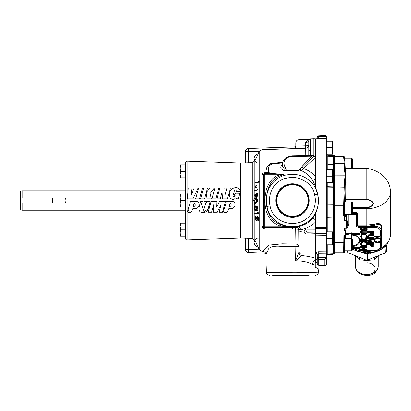 <?xml version="1.0" encoding="UTF-8"?>
<svg xmlns="http://www.w3.org/2000/svg" width="411" height="411" viewBox="0 0 411 411"><rect width="100%" height="100%" fill="white"/><g stroke="black" fill="none" stroke-linecap="round" stroke-linejoin="round"><path stroke-width="0.62" d="M193.822 204.077C193.298 205.295 192.641 207.57 194.644 206.194C196.006 205.325 194.86 202.392 193.822 204.077L195.025 203.728M230.607 206.194C231.968 205.33 230.828 202.387 229.79 204.077C229.251 205.315 228.608 207.56 230.607 206.194C228.588 207.565 229.266 205.289 229.79 204.077M351.749 250.761L351.749 238.601L344.706 238.601L344.408 250.761L351.749 250.761L352.355 250.155L352.355 239.212L351.749 238.601M351.749 214.08L351.749 201.919L344.706 201.919L344.408 214.08L351.749 214.08L352.355 213.468L352.355 202.525L351.749 201.919M351.749 168.34L351.749 158.261L344.521 158.261M351.749 158.261L352.355 158.872L352.355 168.34M343.658 215.718L343.673 205.171A0.776 0.272 1.9 0 1 344.449 205.464L344.433 214.994C344.598 213.55 344.716 213.879 344.783 215.981L344.783 214.08M343.673 252.21L344.002 227.915L344.593 228.156L345.507 230.324A0.776 0.55 0 0 0 344.731 230.854L344.002 227.915L346.632 227.915L346.581 220.363L347.362 220.907L347.362 223.122A0.776 0.55 0 0 0 348.143 223.651C348.533 225.434 348.03 226.939 346.632 228.156L346.632 227.915C347.352 226.348 347.593 224.75 347.362 223.122L347.362 220.907M345.651 169.558C345.749 167.739 345.898 167.971 346.098 170.252L345.651 201.919M349.391 234.907L345.528 234.907A0.776 0.771 -167.9 0 0 344.767 235.518L344.767 235.518A0.776 0.771 -167.9 0 0 344.752 235.662L344.875 238.241A0.776 0.55 180 0 1 345.651 237.712L345.651 238.601M349.437 234.917L345.507 234.686L345.651 237.712M345.122 167.883L345.81 168.34L366.843 168.34C372.238 169.111 377.159 171.161 381.598 174.49L384.614 177.239L386.736 179.864C389.212 183.501 390.45 187.529 390.45 191.947L390.45 234.686A23.607 16.692 180 0 1 380.283 248.408M374.298 250.525A23.607 16.692 180 0 1 353.799 248.598M390.45 191.947C390.774 200.866 379.456 208.87 366.843 208.639L366.843 225.13L374.627 224.159C378.957 222.988 381.372 223.754 381.876 226.461L381.876 241.319L381.531 243.112M359.841 249.575L359.312 249.456L359.841 248.912M367.203 253.669A22.697 16.05 180 0 1 366.843 253.669A22.697 16.05 180 0 1 366.484 253.669L367.203 253.669L367.383 252.642L369.309 252.965C376.116 252.354 381.542 250.006 385.585 245.927L386.268 244.93L386.319 245.865L386.679 245.424A22.697 16.05 180 0 1 386.319 245.865M386.679 245.424L387.075 244.108M347.28 251.758L347.228 250.761L347.28 251.799L348.055 252.714L366.067 260.065L367.624 260.065L385.631 252.714L386.407 251.799L386.751 244.992L388.863 240.702M372.304 252.585L367.624 253.464L367.228 252.976M355.536 255.765L359.358 259.86L366.843 260.446L374.334 259.86L378.151 255.765M185.52 223.219L185.104 223.219L185.104 229.708L180.624 229.708L180.044 226.461L180.624 223.219L180.044 223.219L180.044 232.95L180.624 229.708M185.52 236.191L180.624 236.191L180.044 232.95L180.044 236.191L180.624 236.191M185.52 238.303L185.52 162.741A1.557 1.557 0 0 1 187.128 161.184L187.128 239.86A1.557 1.557 0 0 1 185.52 238.303M22.107 210.242L20.55 209.826L20.55 202.967L22.107 202.967L22.107 210.242L185.52 210.242M22.107 190.807L22.107 198.076L20.55 198.076L20.55 191.223L22.107 190.807L185.52 190.807M22.107 198.076L65.236 198.076C66.176 199.71 66.176 201.344 65.236 202.967L22.107 202.967M240.903 163.167L240.512 163.167M240.903 237.877L240.512 237.877M315.299 264.15L315.299 267.433L318.171 268.635L315.299 267.304M298.735 252.899L298.956 251.527A3.113 2.687 0 0 0 302.177 254.214L301.736 255.606C306.925 256.094 311.446 256.978 315.299 258.252L315.299 264.987L312.273 264.371C308.111 261.982 302.547 260.81 295.591 260.846L298.735 252.899A3.113 2.589 35.9 0 0 301.736 255.606L295.591 260.846L295.951 244.129A3.113 2.61 180 0 1 298.956 246.739L279.644 246.276C274.343 245.824 268.111 247.109 268.029 250.422L265.804 254.342L266.426 272.226L266.729 272.262C268.059 273.217 282.614 272.2 296.336 272.246C310.341 272.632 320.554 272.103 318.145 272.144M285.671 170.483L283.616 167.914A1.557 0.791 -32.4 0 1 284.993 166.512L286.441 170.498L285.753 171.181L285.671 170.483A1.557 0.873 15.1 0 1 286.441 170.498L298.818 170.611L299.938 168.597L302.511 166.969A1.557 0.658 -136.8 0 0 303.667 168.484C308.281 170.241 312.16 172.913 315.299 176.489L315.299 186.568L318.171 196.592L318.412 200.522C318.427 205.233 317.39 209.672 315.299 213.843L315.299 222.351C311.446 225.87 306.919 228.218 301.736 229.395L302.177 231.881L302.177 254.214M298.956 251.527L298.735 229.102C297.764 227.458 296.716 226.702 295.591 226.841C302.537 226.369 308.101 223.63 312.273 218.616L315.299 214.172M265.804 254.342C265.583 252.56 264.581 251.558 262.799 251.337L269.262 245.105L282.357 243.846L295.951 244.129L295.704 227.391A3.113 3.108 180 0 1 298.956 230.499A3.113 1.695 0 0 0 295.951 228.809L292.581 228.881L292.473 226.78L280.251 226.004C269.544 222.952 264.951 211.367 264.746 201.226C264.787 191.351 268.357 179.104 278.345 175.045L278.853 176.406C269.657 180.193 266.6 191.49 266.292 200.522C266.343 210.232 270.407 221.678 280.8 224.555C284.633 226.014 288.527 226.759 292.473 226.78L264.196 226.78L264.196 227.509L292.473 227.468L295.704 227.391L295.591 226.841C298.057 226.482 300.107 227.334 301.736 229.395A3.113 1.397 -21.3 0 1 298.735 229.102M267.063 206.538L266.426 200.522C265.989 187.673 275.987 175.327 289.2 174.649C301.921 172.707 315.324 181.415 317.718 194.29L318.145 196.643C320.482 209.995 310.922 224.175 297.297 226.148C284.063 228.86 269.297 220.245 267.063 206.538L270.104 205.885C272.015 218.518 285.958 225.824 297.8 222.875C310.151 220.527 317.811 206.867 314.682 194.978C312.478 182.505 298.735 175.091 286.863 178.163C274.178 180.028 267.325 194.115 270.104 205.885M255.041 203.265L255.899 203.265L256.012 205.762L254.846 205.762L254.733 203.265L255.041 203.265L255.154 205.762M257.101 212.246L257.594 213.828L254.712 213.828L254.625 213.242L257.224 213.242L257.101 212.246L257.959 212.246L258.303 212.626L258.452 213.828L255.57 213.828M254.887 213.828L254.887 240.178L259.238 249.513L259.238 220.085L258.786 220.558L257.928 220.558L255.642 217.625L256.238 220.645L255.966 220.645L255.103 216.237L257.795 219.977L258.103 218.57L257.101 216.484C257.671 216.556 258.103 217.26 258.396 218.601C258.555 219.828 258.401 220.481 257.928 220.558M256.87 219.525L257.096 220.645L256.238 220.645M255.103 216.237L255.966 216.237L258.113 219.561M257.101 216.484L257.959 216.484L259.238 218.534L259.238 151.531L261.951 149.738L261.951 174.706C262.187 173.581 262.953 172.944 264.252 172.8L268.239 172.384C269.58 173.01 272.416 173.514 276.737 173.899L283.369 174.115L284.042 174.434L278.853 176.406M255.221 198.277L256.079 198.277C256.901 198.04 257.42 198.765 257.64 200.445L257.64 200.522C257.399 202.171 256.88 202.89 256.079 202.685L255.216 202.685C254.388 202.89 253.849 202.145 253.602 200.445C253.859 198.765 254.399 198.04 255.221 198.277C256.043 198.04 256.562 198.765 256.783 200.445C256.562 202.15 256.038 202.895 255.216 202.685M255.375 206.26L256.233 206.26C257.034 206.024 257.61 206.748 257.959 208.428C257.877 210.129 257.425 210.879 256.613 210.668L255.755 210.668C254.954 210.864 254.363 210.119 253.977 208.428C254.07 206.748 254.537 206.024 255.375 206.26C256.176 206.024 256.752 206.748 257.101 208.428C257.019 210.129 256.567 210.879 255.755 210.668M261.93 175.112L261.951 174.706A1.557 0.776 9.9 0 0 263.43 174.187L263.42 174.336A1.557 0.781 0 0 1 261.93 175.112L261.93 225.932A1.557 0.781 0 0 1 263.42 226.713L263.497 227.072A1.557 0.73 -25.5 0 0 262.151 226.944L261.93 225.932M253.988 194.239L255.097 196.042L256.13 193.37C256.664 193.453 256.926 194.141 256.916 195.436L255.904 197.444L253.808 194.701L253.988 194.239L254.846 194.239L255.18 194.788M252.174 162.664L240.903 163.059L240.903 237.99L252.174 238.38L252.174 162.664L254.887 160.871L254.887 190.298M293.475 148.648C293.834 148.207 295.242 149.003 295.843 145.684L295.843 142.812L295.843 145.684C295.935 146.008 296.973 146.126 298.956 146.044L305.702 145.874A3.113 0.724 180 0 0 308.815 145.15A3.113 3.108 0 0 1 305.81 148.258L261.951 149.738M308.82 140.315L308.815 140.428A3.113 2.04 0 0 1 305.702 142.468L308.759 139.699L298.956 139.699L299.064 148.494M309.185 275.231L272.596 275.231M312.108 156.103L292.308 156.421L292.283 155.759L313.218 155.42L312.108 156.103L300.179 168.361A9.859 8.076 -0 0 1 299.938 168.597M302.511 166.969L313.711 156.123L313.218 155.42M256.068 198.862L254.887 199.715L254.758 200.465L253.916 200.465L254.445 201.858L255.205 202.104C255.848 202.284 256.269 201.739 256.474 200.465C256.274 199.181 255.853 198.647 255.21 198.862C254.568 198.647 254.137 199.181 253.916 200.465M258.488 247.006C256.382 247.263 254.892 245.773 254.029 242.547C254.892 239.32 256.382 237.83 258.488 238.087M258.488 162.962C256.382 163.213 254.892 161.729 254.029 158.497C254.892 155.271 256.382 153.786 258.488 154.038M292.473 184.457A16.065 16.065 0 0 0 276.408 200.522A16.065 16.065 0 0 0 292.473 216.587A16.065 16.065 0 0 0 308.538 200.522A16.065 16.065 0 0 0 292.473 184.457M292.473 216.314A15.788 15.788 0 0 1 276.685 200.522A15.788 15.788 0 0 1 292.473 184.734A15.788 15.788 0 0 1 308.26 200.522A15.788 15.788 0 0 1 292.473 216.314M292.473 183.809A16.712 16.712 0 0 0 275.76 200.522A16.712 16.712 0 0 0 292.473 217.239A16.712 16.712 0 0 0 309.185 200.522A16.712 16.712 0 0 0 292.473 183.809M315.299 229.374L315.299 233.767L307.053 234.034L307.002 232.261L315.299 232.128M315.715 213.011L315.715 262.239L317.271 262.295M326.349 260.091L326.349 262.614M326.349 260.029L326.349 254.681M317.035 259.423L317.271 260.199A1.557 1.469 180 0 0 315.771 258.735L317.081 259.557M318.772 251.717C316.948 251.794 315.951 252.313 315.771 253.274A1.557 1.331 0 0 1 317.271 254.599L318.772 253.669L318.772 251.717L326.349 251.809L326.349 264.638L325.409 265.485L324.741 265.3L324.741 259.526L326.349 257.43M315.715 233.32L326.349 233.505L326.349 251.809M318.756 135.871A1.557 1.557 0 0 0 317.271 137.428L317.271 138.748L317.271 137.428A1.557 0.668 0 0 1 318.772 136.76L318.756 135.871L325.409 135.563L326.349 136.406L326.349 138.435L315.715 138.805L315.715 187.529M326.349 138.435L326.349 228.454M332.448 180.198L333.614 180.218L333.614 204.169L334.42 204.175L334.42 253.505L333.614 253.505M317.271 263.621A1.557 1.557 0 0 0 318.756 265.172L318.772 265.023A1.557 1.408 180 0 1 317.271 263.621L317.271 258.021A1.557 1.408 0 0 0 318.772 259.428L318.772 257.358L326.349 257.481M185.52 194.038L185.104 194.038L185.104 207.01L180.624 207.01L180.044 203.764L180.624 200.522L180.044 197.28L180.044 207.01L180.624 207.01M185.52 207.01L185.104 207.01M185.52 177.824L180.624 177.824L180.044 174.583L180.044 177.824L180.624 177.824M185.52 164.852L185.104 164.852L185.104 177.824M187.128 161.184L240.512 163.049L240.512 237.995L187.128 239.86M200.743 201.431C199.597 205.207 196.566 212.369 202.926 212.682C208.598 212.718 208.762 206.163 210.021 202.114L207.35 201.431L205.608 203.758L203.476 210.268L200.743 201.431L202.474 201.431M204.56 201.436L210.149 201.421M225.367 212.24C227.504 212.872 227.699 211.228 228.197 209.595C228.367 207.725 231.018 209.358 232.287 208.434C235.652 207.74 236.325 201.78 232.369 201.431L227.519 201.462C225.547 200.892 226.24 203.892 225.398 204.991L223.409 211.819C223.641 212.287 224.293 212.43 225.367 212.24L223.815 212.261M196.407 201.431C200.347 201.77 199.695 207.735 196.335 208.434C195.076 209.358 192.42 207.725 192.235 209.589C191.732 211.203 191.567 212.872 189.404 212.24C191.593 212.888 191.742 211.146 192.25 209.533C192.507 207.755 195.112 209.358 196.386 208.418C199.71 207.663 200.327 201.775 196.407 201.431L191.505 201.457C189.574 200.964 190.267 203.964 189.414 205.058L187.416 211.886C187.74 212.282 188.402 212.405 189.404 212.24L188.161 209.574L189.45 204.925M238.262 198.883L239.233 195.271C239.783 193.802 239.942 192.965 238.061 193.34C236.577 193.072 235.498 193.273 234.825 193.935C234.486 194.68 234.47 195.184 234.773 195.441C235.385 195.579 235.354 196.006 234.696 196.715C231.414 197.67 234.203 192.651 234.301 190.997C235.431 189.574 236.15 189.723 236.469 191.454L240.343 191.372C239.721 185.258 229.836 187.421 229.872 192.872C228.696 195.826 229.425 197.938 232.061 199.212C233.474 199.638 234.594 199.222 235.421 197.979C235.929 197.696 236.238 198.015 236.346 198.929L238.262 198.883L236.212 198.724M240.343 191.372L239.387 191.418M233.571 193.745L233.109 195.569M210.021 202.114L208.074 209.194L202.258 212.631M193 198.883L198.097 188.068L194.177 188.068L191.058 195.348L191.947 188.068L188.228 188.068L187.395 198.883L193 198.883L187.395 198.883M204.529 198.883L206.235 193.232L207.123 198.883L211.331 198.883L210.124 193.478L214.229 188.068L209.851 188.068L206.409 192.399L207.468 188.068L203.579 188.068L200.635 198.883L204.529 198.883L200.635 198.883M211.331 198.883L207.123 198.883M199.52 198.883L202.495 188.068L198.605 188.068L195.682 198.883L199.52 198.883L195.682 198.883M215.785 198.883L218.76 188.068L214.871 188.068L211.948 198.883L215.785 198.883L211.948 198.883M220.322 198.883L222.053 192.029L222.531 198.878L227.34 198.878L230.401 188.068L226.923 188.068L225.13 194.609L224.827 188.068L219.864 188.068L216.823 198.883L220.322 198.883L216.823 198.883M227.34 198.878L222.531 198.878M216.833 201.431L211.126 201.431L216.833 201.431L216.612 207.185L219.52 201.426L225.475 201.426L219.52 201.426M211.126 201.431L208.172 212.24L211.598 212.24L213.792 204.473L213.463 212.24L217.183 212.24L221.113 204.586L219.13 212.24L222.531 212.24L225.475 201.426M331.867 238.354L332.448 241.596L331.867 244.838L332.448 244.838L332.448 235.113L331.867 238.354L326.349 238.354M326.349 244.838L331.867 244.838M331.867 231.871L332.448 235.113L332.448 231.871L326.349 231.871M326.349 233.505L326.349 227.627L315.715 227.442M315.715 228.321L326.349 228.49M331.867 147.677L332.448 150.919L331.867 154.166L332.448 154.166L332.448 144.436L331.867 147.677L326.349 147.677M326.421 154.166L331.867 154.166M331.867 141.194L332.448 144.436L332.448 141.194L326.349 141.194M331.867 176.232L332.448 179.473L331.867 182.72L332.448 182.72L332.448 172.99L331.867 176.232L326.349 176.232M326.349 182.72L331.867 182.72M331.867 169.748L332.448 172.99L332.448 169.748L326.349 169.748M333.614 155.522L334.42 155.522L334.42 163.249L344.254 163.249A0.776 0.73 -5.2 0 1 345.029 163.907L345.029 163.907A0.776 0.73 -5.2 0 1 345.029 163.927A0.776 0.57 177.1 0 0 344.254 163.408L343.596 156.298C344.284 156.432 344.567 156.822 344.449 157.47A0.776 0.73 -5.2 0 1 344.449 157.521L345.024 163.855M180.044 168.099L180.044 174.583L180.624 171.341L180.044 168.099L180.624 164.852L180.044 164.852L180.044 168.099M185.104 171.341L180.624 171.341M185.104 164.852L180.624 164.852M180.044 194.038L180.044 197.28L180.624 194.038L180.044 194.038M185.104 194.038L180.624 194.038M185.104 200.522L180.624 200.522M333.614 187.272L334.42 187.272M334.42 205.171L343.673 205.171L344.254 187.77A0.776 0.529 2.7 0 1 345.035 188.32A0.776 0.272 -178.1 0 0 344.254 188.027L334.42 188.027L334.42 204.175M333.614 164.523L334.42 164.523M332.15 253.715L331.867 254.681L332.448 254.681L332.448 253.705M326.349 154.752A1.557 1.403 180 0 0 327.855 156.154L327.855 155.25L333.614 155.45L333.614 180.218M332.448 242.243L333.614 242.254L333.614 204.169L327.855 204.082L327.855 231.871M333.614 242.254L333.614 253.664L327.855 253.87L326.349 255.421M317.271 254.599L317.271 258.021A1.557 0.668 -0 0 1 318.772 257.358L318.772 253.669L326.349 253.762M326.349 163.018L327.855 164.308L333.614 164.472M333.614 186.907L327.855 186.733L326.349 185.382M327.855 182.72L327.855 187.128L333.614 187.246M326.54 254.681L331.867 254.681M326.349 203.409A1.557 0.673 -0 0 0 327.855 204.082L327.855 187.128L326.349 186.214M326.349 235.344L315.715 235.159L315.715 234.619M263.42 174.336L263.42 175.045L263.42 174.336M263.42 207.442L263.42 193.602M263.42 226.004L263.42 175.045L264.196 175.045L264.196 226.004L263.42 226.004A0.776 0.776 180 0 0 264.196 226.78L264.196 226.004L280.251 226.004L280.8 224.555M307.053 234.034C303.267 234.316 303.277 228.87 307.053 228.948L315.299 228.932L315.299 229.395M307.053 228.948L307.007 229.79L305.912 230.211L307.002 232.261L307.002 229.795M305.918 230.206A1.557 1.557 0 0 0 305.912 230.211L307.007 229.79L315.299 229.77L307.002 229.78M315.299 233.222L315.299 258.252M298.956 230.314A3.113 1.572 0 0 0 302.177 231.881M313.711 156.123L315.299 156.874L315.299 138.805L313.742 138.748L313.742 156.195M315.299 156.874L315.299 157.541L303.667 168.484L301.253 170.586L299.033 171.243C294.615 170.411 290.187 170.395 285.753 171.181C280.461 169.594 279.444 167.267 282.701 164.189M315.299 176.489L315.299 157.541M315.299 186.568L315.299 185.536L312.283 180.08A6.484 1.819 144.8 0 0 315.299 179.288M315.299 228.932L315.299 222.351M315.299 275.231C315.679 275.55 318.854 274.08 318.412 272.118L318.171 268.635M256.505 194.408L256.269 195.466L255.411 195.466L255.945 196.864L256.608 195.405L256.099 193.956L255.411 195.466M256.269 195.466L256.382 196.448M254.758 200.465L255.303 201.858L254.445 201.858M255.303 201.858L256.063 202.104M256.798 208.449C256.5 207.17 256.038 206.635 255.411 206.841C254.763 206.625 254.383 207.159 254.281 208.449L254.928 209.841L255.693 210.083C256.33 210.268 256.695 209.718 256.798 208.449M256.274 206.841C255.621 206.625 255.241 207.159 255.139 208.449L254.281 208.449M255.139 208.449L255.786 209.841L254.928 209.841M255.786 209.841L256.551 210.083M258.057 182.314L258.236 181.318L258.247 182.895L255.457 182.895L255.57 182.314L258.057 182.314L256.428 182.314M255.585 187.801L255.961 185.31L256.253 185.31L255.883 187.801L255.585 187.801M256.932 190.298L257.039 189.296L257.178 190.879L254.229 190.879L254.296 190.298L256.932 190.298L255.154 190.298M257.574 218.75L256.716 218.75M259.238 220.085L259.254 218.601L258.396 218.601M258.303 212.626L257.445 212.626M257.959 208.428L257.101 208.428M257.64 200.445L256.783 200.445M256.13 193.37L256.988 193.37C257.522 193.453 257.784 194.141 257.774 195.436L256.762 197.444L255.904 197.444M257.774 195.436L256.916 195.436M257.301 189.682L258.159 189.682L257.903 189.296L257.039 189.296M258.159 189.682L258.036 190.879L257.178 190.879M256.253 185.31L257.111 185.31L256.741 187.801L255.883 187.801M259.238 181.575L258.236 181.318M259.238 182.104L259.105 182.895L258.247 182.895M259.315 181.698L258.452 181.698M300.41 168.469A1.557 1.264 -108.4 0 0 301.253 170.586C306.087 172.661 309.76 175.826 312.283 180.08M300.179 168.361L300.2 168.541A1.557 1.259 -108.8 0 0 301.058 170.657M298.818 170.611L299.033 171.243M282.172 165.7L283.616 167.914A9.982 8.179 180 0 1 282.568 163.121L282.172 165.695M309.791 149.953L308.815 151.7M305.702 142.468L305.81 155.538M292.581 228.881L264.17 228.886L264.196 227.509A0.776 0.776 180 0 1 263.497 227.072L264.17 228.886L262.151 226.944M263.43 226.857A1.557 0.776 -9.9 0 0 261.951 226.338L261.951 251.311L262.799 251.337M264.252 172.8L264.196 175.045L278.345 175.045L283.066 174.264L264.196 173.504L263.43 174.187M265.455 173.509L266.729 167.693L270.212 163.732L282.783 162.16M266.796 173.55A1.557 1.49 96.7 0 0 268.239 172.384L268.671 168.13C268.815 166.07 270.119 164.636 272.58 163.835L282.598 162.941M263.42 175.045A0.776 0.776 180 0 1 264.196 174.264L283.066 174.264A1.557 0.755 91.1 0 0 283.369 174.115M309.714 155.476L310.315 155.435L310.315 138.872L308.815 140.428L308.815 155.492M248.527 238.252L248.527 252.508A3.113 3.113 0 0 1 245.521 249.4L245.521 238.149M265.496 253.104L248.527 252.508M245.521 162.895L245.521 151.649A3.113 3.113 0 0 1 248.527 148.535L248.527 162.792M248.527 148.535L295.596 146.891M312.273 218.616A6.484 1.526 -139.9 0 1 315.299 219.649M315.299 259.577A6.484 4.824 -69.4 0 0 312.273 264.371M20.55 198.076L20.55 202.967M185.52 213.828L185.52 212.225M185.52 216.058L185.52 216.659M185.52 207.622L185.52 208.696M185.52 191.675L185.52 190.93M185.52 185.191L185.52 184.524M185.104 223.219L180.624 223.219M185.104 229.708L185.104 236.191M374.334 259.86L374.334 257.327M359.358 259.86L359.358 257.327M386.751 244.956A1.557 1.552 -17.8 0 1 386.987 244.232M386.34 245.172L385.97 245.973L383.612 247.73M385.631 252.714L385.97 245.973A1.557 0.329 42.9 0 0 385.61 245.901M367.624 260.065L367.624 253.464A1.557 1.156 105.8 0 1 368.313 252.965M352.355 249.297L364.382 252.965L366.304 252.642L366.067 253.464L361.387 252.585M366.067 260.065L366.067 253.464A1.557 1.156 74.2 0 0 365.379 252.965M374.868 239.808C374.991 241.026 375.906 241.694 377.611 241.817C379.302 241.689 380.216 241.021 380.355 239.808M371.138 244.709L372.238 245.906L373.311 244.458L373.311 245.295L372.238 246.456L371.138 245.259L371.148 244.458L373.311 244.458M361.115 243.605C361.243 244.828 362.158 245.495 363.863 245.614C365.554 245.49 366.468 244.817 366.607 243.605M371.138 232.76L372.238 233.957L373.311 232.508L373.311 233.345L372.238 234.506L371.138 233.309L371.148 232.508L373.311 232.508M386.407 251.758L386.72 244.704M366.463 252.976L366.484 253.669M377.586 238.365C379.276 238.483 380.201 239.151 380.355 240.358C380.216 241.57 379.302 242.238 377.611 242.367C375.906 242.243 374.991 241.576 374.868 240.358C374.996 239.156 375.901 238.493 377.586 238.365M377.611 242.367L377.611 241.817M372.238 246.456L372.238 245.906M363.833 242.166C365.528 242.285 366.453 242.947 366.607 244.16C366.468 245.372 365.554 246.04 363.863 246.163C362.158 246.045 361.243 245.377 361.115 244.16C361.248 242.958 362.153 242.295 363.833 242.166M363.863 246.163L363.863 245.614M372.238 234.506L372.238 233.957M359.841 249.41L359.312 249.456L359.312 248.624M381.578 242.069L381.593 226.867C381.064 224.498 378.824 223.949 374.883 225.213L366.843 226.209L358.053 226.209L358.053 213.386A0.776 0.55 0 0 0 357.272 213.92L357.272 213.961A0.776 0.529 -177.3 0 0 356.496 213.412L356.496 214.491L348.143 214.491L348.143 223.651M374.627 224.159L374.883 226.25L358.048 226.25L357.272 225.701A0.776 0.55 180 0 1 356.496 226.23L358.048 227.329L358.053 226.209A0.776 0.529 2.7 0 1 357.272 225.66L357.272 213.92L356.496 213.371L352.355 213.371M361.87 227.792L360.452 229.189L362.209 230.499L365.785 228.501L366.607 229.174L365.775 230.068L366.17 230.437L367.27 229.22L365.754 228.09L364.768 228.341L362.214 230.088L361.115 229.189L362.199 228.182L361.87 227.237L358.048 227.329M380.185 235.657L380.185 236.654L374.364 236.654L374.364 237.07L380.185 237.07L380.185 238.067L380.853 238.067L380.853 235.657L380.185 235.657L380.185 235.107L380.617 235.107L380.617 231.383A5.733 4.053 180 0 0 374.883 227.329L361.942 227.329L362.199 228.182M381.018 240.337C380.807 238.873 379.661 238.077 377.581 237.954C375.505 238.097 374.38 238.904 374.2 240.373C374.39 241.843 375.531 242.644 377.611 242.778C379.718 242.644 380.853 241.827 381.018 240.337L380.617 238.067M380.853 235.657L380.853 235.082A0.776 0.55 180 0 1 380.617 235.107M381.588 241.894L381.393 245.87A6.509 4.603 0 0 0 381.398 245.711A0.776 0.55 180 0 1 380.617 246.24L380.617 241.524M360.617 246.934L360.617 247.345L365.713 247.345L360.617 250.463L367.105 250.463L367.105 250.052L361.999 250.052L367.105 247.021L360.617 246.934L360.617 246.384L362.487 246.384M360.617 250.371L360.617 249.821L364.783 247.345M359.841 234.686L351.539 234.686L351.539 235.236L345.507 234.316L351.539 233.402L351.539 233.951L359.841 233.951L359.841 234.686M373.979 235.277L368.693 235.354L367.326 236.787C367.578 237.83 368.487 238.303 370.059 238.216L373.979 238.216L373.979 237.805L369.083 237.758L367.994 236.767L369.227 235.703L373.979 235.688L373.979 234.722L373.209 234.722M367.491 238.575L367.491 238.986L372.171 239.423L367.491 241.087L372.161 242.834L367.491 243.276L367.491 243.687L373.979 243.081L368.657 241.129L373.979 239.176L367.491 238.575L367.491 238.02L373.979 238.627L373.979 239.176M373.979 244.047L367.491 244.047L367.491 244.458L370.486 244.458L370.594 245.953L372.238 246.867L373.882 245.989L373.979 243.497L369.535 243.497M367.27 244.139C367.059 242.675 365.913 241.879 363.833 241.755C361.757 241.899 360.632 242.701 360.452 244.175C360.642 245.644 361.778 246.446 363.863 246.579C365.97 246.441 367.105 245.629 367.27 244.139L367.27 243.589L365.199 241.396M367.105 240.985L360.617 240.985L360.617 241.396L367.105 241.396L367.105 238.452L366.437 238.452L366.437 239.454L360.617 239.454L360.617 239.865L366.437 239.865L366.437 240.861L367.105 240.861M365.913 238.621L367.27 236.623C367.126 235.123 366.001 234.301 363.899 234.157L361.588 234.738L360.452 236.628L361.814 238.621L362.199 238.262L361.115 236.623C361.212 235.38 362.127 234.696 363.853 234.568C365.569 234.691 366.484 235.369 366.607 236.597L365.523 238.262L365.913 238.621M367.105 230.859L361.819 230.936L360.452 232.369C360.704 233.412 361.613 233.885 363.185 233.797L367.105 233.797L367.105 233.386L362.209 233.34L361.115 232.349L362.353 231.285L367.105 231.27L367.105 230.304L366.417 230.304M373.979 232.092L367.491 232.092L367.491 232.508L370.486 232.508L370.594 234.003L372.238 234.917L373.882 234.039L373.979 231.542L367.491 231.542L367.491 232.092M352.355 247.71L359.841 247.71L359.841 248.444L352.355 248.444M352.355 245.927A7.814 5.523 180 0 0 359.019 242.033A7.814 5.523 180 0 0 356.532 236.181L356.532 236.181A7.814 5.523 180 0 0 351.539 234.907L356.532 236.181M373.311 203.116L373.018 203.013M352.355 207.242L366.807 207.242L366.843 207.699L366.843 208.639L352.355 208.639M366.843 199.433L366.776 199.828L345.646 199.828A0.776 0.642 -0.7 0 0 344.87 200.455L344.875 199.659L345.651 199.433L366.843 199.417C370.018 199.633 372.181 200.917 373.332 203.27C372.484 206.096 370.321 207.576 366.843 207.699L352.355 207.699M366.807 207.242C370.111 207.231 372.202 205.916 373.075 203.291C371.868 201.149 369.766 199.993 366.776 199.828M366.843 169.553L366.843 199.417M360.452 229.189L360.452 228.639L361.654 227.329M365.775 230.068L365.775 229.518L366.607 228.619M367.27 229.22L367.27 228.665L365.754 227.535L365.754 228.09M364.768 228.341L364.768 227.792L365.754 227.535M362.851 229.924L362.851 229.374L364.768 227.792M362.214 230.088L362.214 229.538L362.851 229.374M361.115 228.639L362.214 229.538M374.364 236.654L374.364 236.104L380.185 236.104M380.185 237.517L380.185 237.07M377.581 237.954L377.581 237.404L380.617 238.663M374.2 240.373L374.2 239.824C374.38 238.349 375.505 237.548 377.581 237.404M367.105 250.052L367.105 249.503L362.928 249.503M367.105 246.934L367.105 246.384L365.245 246.384M360.617 250.294A0.776 0.55 0 0 1 359.841 249.744L359.841 249.03A0.776 0.55 0 0 0 360.617 249.58L360.617 249.821M359.841 247.71L359.841 247.16L352.355 247.16M347.937 234.686L345.507 234.686L345.507 233.767L351.539 232.852L351.539 233.402L359.841 233.402L359.841 233.951M367.326 236.787L367.326 236.238L368.693 234.804L371.261 234.722M368.693 235.354L368.693 234.804M373.979 237.805L373.979 237.255L369.083 237.204L369.083 237.758M367.994 236.217L369.083 237.204M367.491 241.087L367.491 240.538L370.943 239.31M367.491 243.276L367.491 242.726L370.933 242.403M373.979 243.019L373.979 242.469L369.432 240.856M367.491 244.047L367.491 243.687M360.452 244.175L360.452 243.625L362.481 241.396M363.833 241.755L363.833 241.396M360.617 240.985L360.617 240.435L366.437 240.435M360.617 239.454L360.617 238.904L366.437 238.904M366.437 240.312L366.437 239.865M367.105 238.452L366.818 237.902M361.588 234.738L361.588 234.188L362.538 233.777M363.899 234.157L363.899 233.797M360.452 236.628L361.588 234.188M362.199 238.262L361.115 236.073M365.523 238.262L366.607 236.048M367.27 236.623L367.27 236.073L365.261 233.797M360.452 232.369L360.452 231.819L361.819 230.386M361.819 230.936L361.819 230.468M367.105 233.386L367.105 232.837L362.209 232.785L362.209 233.34M361.115 231.799L362.209 232.785M363.103 230.304L366.031 230.304M345.826 175.23A0.776 0.55 -4.8 0 1 345.512 175.194L345.322 169.599M345.826 175.281A0.776 0.55 4.8 0 1 345.512 175.225L345.512 175.194A0.776 0.57 1.4 0 0 345.204 175.148L344.634 170.832A0.776 0.57 -2.9 0 1 345.302 171.094A0.776 0.673 11.6 0 0 345.97 171.464M346.098 182.643A0.776 0.308 2 0 1 345.317 182.314L345.512 175.225A0.776 0.529 178.7 0 0 345.204 175.184L334.42 175.148L334.42 163.249M346.098 170.252A0.776 0.714 -4.7 0 1 345.322 169.615M358.053 213.386L356.496 212.287L356.496 213.412L352.355 213.412M346.632 228.156L344.593 228.156A0.776 0.401 -53.1 0 0 344.295 228.439M345.317 169.558L345.035 163.958A0.776 0.57 177.1 0 0 345.035 163.938A0.776 0.776 0 0 0 345.029 163.907L344.449 157.47A0.776 0.73 -5.2 0 0 343.673 156.812L334.42 156.812M334.42 188.027L344.254 187.77L344.634 179.807A0.776 0.529 2.7 0 1 345.302 180.085A0.776 0.385 -6.7 0 0 345.97 180.218M344.634 179.807L345.204 175.184L334.42 175.148M344.875 199.659L345.317 182.314L344.449 205.464M344.875 201.919L344.875 201.56A0.776 0.55 180 0 1 345.651 201.025M345.564 214.08L345.564 215.451A0.776 0.55 0 0 0 344.783 215.981L344.058 220.347L343.976 215.945M345.564 215.451L344.058 220.347M344.12 220.363L346.581 220.363L346.581 214.08M345.507 234.686A0.776 0.55 0 0 0 344.731 235.22L344.449 251.553A0.776 0.73 -174.8 0 0 344.449 251.501M334.42 187.77L334.42 175.184M334.42 242.439L344.433 242.675M344.875 201.56L344.87 200.455M345.646 199.736A0.776 0.55 0 0 0 344.87 200.265M367.383 252.642A22.749 16.086 0 0 0 386.268 244.93M386.813 244.268A22.749 16.086 0 0 0 388.744 240.918M366.843 262.788A8.302 5.872 180 0 1 375.145 268.655A8.302 5.872 180 0 1 366.843 274.527A11.416 8.071 0 0 0 378.259 266.456L378.259 255.724M254.887 210.411L254.887 213.242M254.887 202.659L254.887 203.265M254.887 205.762L254.887 206.322M254.887 190.879L254.887 194.3M254.887 196.448L254.887 198.302M266.729 272.262A3.113 3.083 90 0 0 269.806 275.231M314.682 194.978L317.718 194.29M254.887 199.715L254.887 201.226M315.771 258.735L315.771 253.274M333.614 242.238L334.42 242.238M333.614 156.396L334.42 156.396M324.741 259.526L318.772 259.428L318.772 265.023L324.741 265.3M326.349 136.406L318.772 136.76L318.772 138.697M327.855 169.748L327.855 156.154L333.614 156.334M327.855 244.838L327.855 253.87M292.308 156.421A8.431 6.905 -0 0 0 284.993 166.512M245.521 249.4L259.377 249.775M259.377 151.269L245.521 151.649M52.716 198.076L52.716 202.967M378.259 266.456C376.918 272.55 373.111 275.545 366.843 275.437C359.959 274.98 356.152 271.99 355.428 266.456A11.416 8.071 0 0 0 366.843 274.527M370.455 253.181A1.557 0.73 74.6 0 1 370.594 252.842M363.232 253.181A1.557 0.73 105.4 0 0 363.098 252.842M347.958 250.761L348.055 252.714M352.355 248.963A22.749 16.086 0 0 0 366.304 252.642M347.387 214.08A0.776 0.55 0 0 0 348.143 214.491L348.143 214.08M366.843 226.209L366.843 225.13L358.053 225.13A0.776 0.55 0 0 0 357.272 225.66L357.272 213.961A0.776 0.55 180 0 1 356.496 214.491L356.496 226.23M374.883 227.329L374.883 226.25A6.509 4.603 0 0 1 381.398 230.854L381.398 245.711L381.593 241.725A0.776 0.55 180 0 1 381.876 241.319M381.876 226.461A0.776 0.55 180 0 0 381.593 226.867L381.398 230.854A0.776 0.55 180 0 1 380.617 231.383M360.617 250.463L360.617 250.525A0.776 0.776 0 0 1 359.841 249.744M351.539 238.601L351.539 235.236M363.889 229.097L363.889 228.547M381.393 245.87C380.848 248.763 378.68 250.314 374.883 250.525L374.883 250.294A5.733 4.053 180 0 0 380.617 246.24M367.105 250.294L374.883 250.294M351.539 234.686A8.431 5.96 0 0 1 359.959 240.358A8.431 5.96 0 0 1 352.355 246.579M370.09 237.805L370.09 237.255M370.059 235.277L370.059 234.722M363.216 233.386L363.216 232.837M363.185 230.859L363.185 230.304M359.599 248.444L360.617 249.58M352.355 212.287L356.496 212.287M345.507 230.324L345.507 233.767M344.731 235.22L344.752 235.662M344.875 238.601L344.875 238.241M344.634 170.832L344.254 163.408L334.42 163.408M344.505 214.455L344.428 215.056A0.776 0.745 -173.7 0 0 344.433 214.994M315.715 262.131L315.299 262.131M333.614 216.818L334.42 216.818M325.409 265.485L318.756 265.172M333.614 216.982L327.855 217.183L326.349 218.739M327.855 155.25L326.349 153.693M315.715 138.913L315.299 138.913M292.283 155.759C286.96 156.139 283.718 158.589 282.568 163.121M309.093 139.653L308.759 139.699M266.426 272.226C266.662 274.06 267.7 275.062 269.539 275.231M298.956 139.699C297.066 139.884 296.028 140.922 295.843 142.812M310.315 138.872L313.742 138.748M254.887 240.178L252.174 238.38M259.238 249.513L261.951 251.311M254.887 160.871L259.238 151.531M355.428 266.456L355.428 255.724M374.883 250.525L360.617 250.525M359.841 249.03L359.06 248.598L352.355 248.598M345.523 234.912L344.767 235.518M345.035 163.938L345.322 169.645M344.428 215.056C344.521 215.575 344.243 215.903 343.596 216.037L334.42 216.037M344.449 251.553C344.567 252.205 344.284 252.595 343.596 252.724L334.42 252.724M334.42 156.298L343.596 156.298"/></g></svg>
